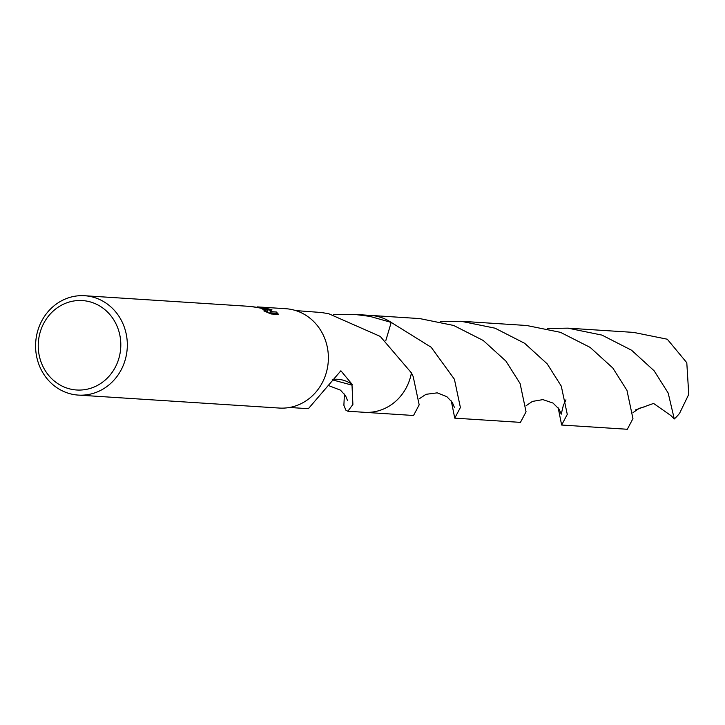 <?xml version="1.0" encoding="UTF-8"?>
<svg xmlns="http://www.w3.org/2000/svg" width="725" height="725" viewBox="0 0 725 725"><rect width="100%" height="100%" fill="white"/><g stroke="black" fill="none" stroke-linecap="round" stroke-linejoin="round"><path stroke-width="1.09" d="M262.622 308.234L267.851 310.246L263.538 308.288L250.768 306.448L262.622 308.234M93.797 297.341A49.78 45.856 93.7 0 1 126.657 353.365A49.78 45.856 93.7 0 1 78.246 395.089A49.78 45.856 93.7 0 1 69.111 393.476A49.78 45.856 93.7 0 1 36.25 337.451A49.78 45.856 93.7 0 1 84.662 295.728A49.78 45.856 93.7 0 1 93.797 297.341M257.348 306.892L285.704 308.705A49.78 45.856 93.7 0 1 294.848 310.309A49.78 45.856 93.7 0 1 327.709 366.343A49.78 45.856 93.7 0 1 279.297 408.057L78.246 395.089M258.97 306.974L271.893 309.575L270.198 311.596L276.379 311.995L278.59 314.451L270.969 313.961L263.837 310.871L266.601 311.134L260.574 308.098L251.928 306.666A49.78 45.856 -86.3 0 0 248.403 306.294L84.662 295.728M90.634 302.017A44.805 41.271 93.7 0 1 119.29 356.872A44.805 41.271 93.7 0 1 68.413 388.546A44.805 41.271 93.7 0 1 39.757 333.69A44.805 41.271 93.7 0 1 90.634 302.017M295.8 310.599L321.519 312.52A48.539 44.714 -86.3 0 1 321.982 312.611L328.688 313.717L380.253 336.418L411.419 372.886A48.539 44.714 93.7 0 1 364.43 412.308L413.54 415.488L419.177 404.84L413.196 376.601L411.419 372.877A48.548 44.714 93.7 0 1 363.723 412.262M369.678 315.366A48.548 44.723 93.7 0 1 370.692 315.42A48.539 44.714 93.7 0 1 379.592 316.997A48.539 44.714 93.7 0 1 391.21 322.417L385.745 340.822M369.968 315.384A48.548 44.714 93.7 0 1 379.592 316.997A48.548 44.714 93.7 0 1 391.228 322.417L431.167 347.248L454.412 379.257L460.393 407.513L454.756 418.144L451.285 400.907M289.547 407.477L308.37 408.692L340.886 370.765L352.314 384.576A48.539 44.714 93.7 0 1 352.006 385.138L352.903 404.441L347.855 411.238L345.825 410.114L343.904 405.32A48.548 44.714 93.7 0 1 343.895 405.32L344.393 394.028M369.895 316.372L391.21 322.417A48.548 44.723 93.7 0 0 370.692 315.42L354.108 314.36L369.895 316.372M266.573 310.98L267.543 311.46L267.851 310.246M249.182 306.349L250.768 306.448M277.349 314.369L276.053 313.218L269.881 312.819L270.198 311.596M271.005 310.563L265.368 309.013M276.062 313.218L276.379 311.995M333.391 314.704L354.108 314.36M332.204 379.8L352.006 385.138M352.314 384.576A32.362 29.807 -86.3 0 0 332.403 379.447M547.185 328.498L567.902 328.153L601.967 335.104L631.593 350.238L654.149 370.819L668.187 393.05L674.277 418.959L670.833 415.516L653.569 403.435L635.327 409.96M567.902 328.153L633.577 332.394L667.299 339.218L686.793 362.718L688.75 394.373L679.588 413.295A48.539 44.714 93.7 0 1 674.277 418.959M454.756 418.144L520.432 422.376L526.06 411.818L520.088 383.498L505.923 361.104L483.258 340.496L453.651 325.462L419.793 318.592L370.692 315.42M561.648 425.04L627.324 429.272L632.952 418.624L626.971 390.394L612.842 368.046L590.15 347.402L560.452 332.331L526.685 325.498L461.009 321.257L495.03 328.18L524.655 343.306L547.212 363.868L561.295 386.153L567.276 414.392L561.648 425.04L558.178 407.812M411.428 372.886A48.548 44.723 93.7 0 1 410.649 376.429A48.548 44.723 93.7 0 1 364.439 412.317A48.548 44.723 93.7 0 1 363.424 412.244M440.292 321.592L461.009 321.257M364.43 412.308L347.855 411.238M266.601 311.134L266.383 311.958M329.268 385.845L340.478 390.159L345.598 395.787L347.438 400.381M419.195 398.832L425.992 394.318L437.229 392.85L446.863 396.675L452.318 402.393L454.339 407.242M632.97 412.634L639.405 408.275L644.933 406.68M526.087 405.737L532.422 401.414L542.889 399.611L553.012 403.064L559.129 409.163L561.232 414.174L563.343 405.357L565.962 399.847"/></g></svg>
